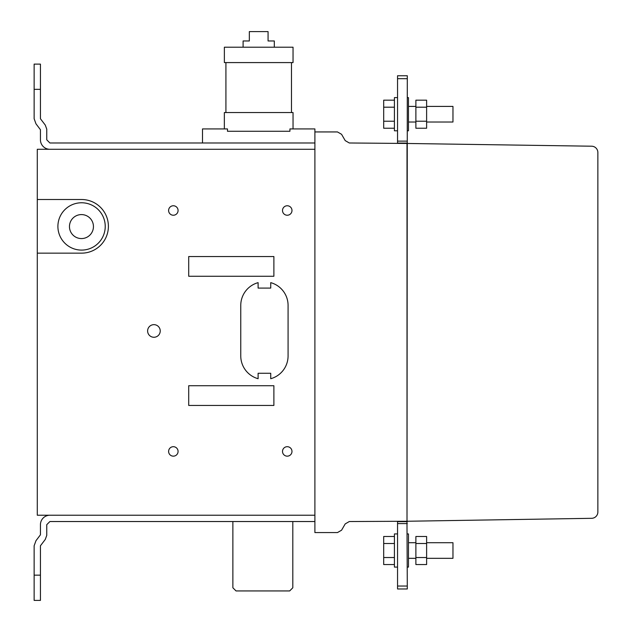 <?xml version="1.0" encoding="UTF-8"?>
<svg xmlns="http://www.w3.org/2000/svg" width="632" height="632" viewBox="0 0 632 632"><rect width="100%" height="100%" fill="white"/><g stroke="black" fill="none" stroke-linecap="round" stroke-linejoin="round"><path stroke-width="0.95" d="M415.888 100.18L426.616 100.18L426.616 128.241L415.888 128.241L415.888 100.18M415.888 107.195L426.616 107.195M415.888 121.225L426.616 121.225M452.962 106.405L426.616 106.405L452.962 106.405L452.962 122.016L426.616 122.016L452.962 122.016M407.3 130.792L408.469 130.792L408.469 97.62L407.3 97.62M397.544 97.62L394.423 97.62L394.423 130.792L397.544 130.792M394.423 128.241L383.687 128.241L383.687 100.18L394.423 100.18M383.687 107.195L394.423 107.195M383.687 121.225L394.423 121.225M202.501 142.982L202.501 128.928L227.481 128.928L227.481 131.274L289.922 131.274L227.481 131.274L227.481 128.928L224.352 128.928L224.352 112.543L293.043 112.543L293.043 128.928L289.922 128.928L289.922 131.274L289.922 128.928L314.894 128.928L314.894 532.571L337.464 532.571L341.564 530.208L345.206 523.904L349.306 521.534L407.008 521.258L407.008 143.464L349.306 142.982L345.206 140.612L341.564 134.3L337.464 131.938L314.894 131.938M291.478 112.543L225.916 112.543L225.916 62.584L291.478 62.584L291.478 112.543M293.043 62.584L224.368 62.584L224.368 47.21L293.043 47.21L293.043 62.584M243.099 47.21L243.099 40.969L249.34 40.969L249.34 31.6L268.071 31.6L268.071 40.969L274.312 40.969L274.312 47.21M34.136 89.349L34.136 64.116L40.44 64.116L40.44 89.349L34.136 89.349L34.136 118.745L35.977 123.817L40.44 129.71L40.44 139.83A9.464 9.464 0 0 0 49.904 149.286A9.464 9.464 0 0 1 40.44 139.83M314.894 142.982L49.904 142.982L46.752 139.822L46.752 129.133L45.275 125.081L40.44 118.745L40.44 89.349M292.813 521.534L292.813 587.776L289.661 590.936L236.028 590.936L232.876 587.776L232.876 521.534M34.136 575.159L34.136 600.4L40.44 600.4L40.44 575.159L34.136 575.159L34.136 545.772L35.977 540.7L40.44 534.806L40.44 524.686A9.464 9.464 0 0 1 49.904 515.222M314.894 521.534L49.904 521.534L46.752 524.686L46.752 535.375L45.275 539.436L40.44 545.772L40.44 575.159M397.544 143.385L397.544 75.753L407.3 75.753L407.008 521.258L591.663 518.311A6.312 6.312 0 0 0 597.864 511.999L597.864 152.517A6.312 6.312 0 0 0 591.671 146.205L407.008 143.464M397.544 143.077L407.3 143.077M397.544 141.126L407.3 141.126M397.544 588.969L407.3 588.969L397.544 588.969L407.3 588.969L397.544 588.969L407.3 588.969L397.544 588.969L407.3 588.969L397.544 588.969L407.3 588.969L397.544 588.969L405.349 588.969L397.544 588.969L397.544 521.305M407.3 588.969L406.976 521.258M397.544 521.653L407.3 521.653M397.544 523.604L407.3 523.604M415.888 543.504L415.888 564.55L426.616 564.55L426.616 536.489L415.888 536.489L415.888 543.504L426.616 543.504M415.888 557.535L426.616 557.535M426.616 558.325L452.962 558.325L452.962 542.714L426.616 542.714M407.3 533.929L408.469 533.929L408.469 567.101L407.3 567.101M397.544 567.101L394.423 567.101L394.423 533.929L397.544 533.929M394.423 536.489L383.687 536.489L383.687 564.55L394.423 564.55M383.687 557.535L394.423 557.535M383.687 543.504L394.423 543.504M314.894 515.222L314.894 149.286L37.288 149.286L37.288 515.222L314.894 515.222M270.733 282.638A23.66 23.66 0 0 1 288.081 305.446L288.081 355.919A23.66 23.66 0 0 1 270.733 378.718L270.733 373.267L258.109 373.267L258.109 378.718A23.66 23.66 0 0 1 240.76 355.919L240.76 305.446A23.66 23.66 0 0 1 258.109 282.638L258.109 288.089L270.733 288.089L270.733 282.638M37.288 199.515L81.528 199.515A26.813 26.813 0 0 1 108.396 226.272A26.813 26.813 0 0 1 81.639 253.148L37.288 253.148M273.885 405.444L273.885 385.725L188.707 385.725L188.707 405.444L273.885 405.444M273.885 276.263L273.885 256.545L188.707 256.545L188.707 276.263L273.885 276.263M287.244 446.698A4.732 4.732 0 0 1 291.344 453.792A4.732 4.732 0 0 1 283.144 453.792A4.732 4.732 0 0 1 287.244 446.698M173.342 446.698A4.732 4.732 0 0 1 177.442 453.792A4.732 4.732 0 0 1 169.242 453.792A4.732 4.732 0 0 1 173.342 446.698M153.924 324.651A6.312 6.312 0 0 1 159.39 334.115A6.312 6.312 0 0 1 148.465 334.115A6.312 6.312 0 0 1 153.924 324.651M287.244 205.763A4.732 4.732 0 0 1 291.344 212.865A4.732 4.732 0 0 1 283.144 212.865A4.732 4.732 0 0 1 287.244 205.763M173.342 205.763A4.732 4.732 0 0 1 177.442 212.865A4.732 4.732 0 0 1 169.242 212.865A4.732 4.732 0 0 1 173.342 205.763M81.568 202.769A23.66 23.66 0 0 1 102.06 238.264A23.66 23.66 0 0 1 61.075 238.264A23.66 23.66 0 0 1 81.568 202.769M81.457 214.588A11.984 11.984 0 0 1 91.838 232.568A11.984 11.984 0 0 1 71.068 232.568A11.984 11.984 0 0 1 81.457 214.588M397.544 78.684L407.3 78.684M405.349 75.753L397.544 75.753M397.544 586.046L407.3 586.046M408.469 106.405L415.888 106.405L408.469 106.405M415.888 122.016L408.469 122.016L415.888 122.016M408.469 558.325L415.888 558.325M408.469 542.714L415.888 542.714"/></g></svg>
